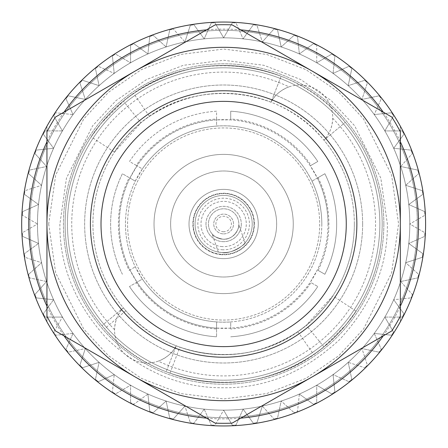 <?xml version="1.0" encoding="UTF-8"?>
<svg xmlns="http://www.w3.org/2000/svg" width="448" height="448" viewBox="0 0 448 448"><rect width="100%" height="100%" fill="white"/><g stroke="black" fill="none" stroke-linecap="round" stroke-linejoin="round"><path stroke-width="0.34" stroke-dasharray="2.24 1.68" d="M221.894 252.521A28.571 28.571 0 0 1 199.814 208.23A28.571 28.571 0 0 1 249.211 211.249A28.571 28.571 0 0 1 221.894 252.521C230.558 254.778 246.198 243.807 245.073 242.894C246.182 243.785 230.608 254.783 221.894 252.521A28.571 28.571 0 0 0 249.211 211.249A28.571 28.571 0 0 0 199.814 208.23A28.571 28.571 0 0 0 221.894 252.521L218.333 252.073L221.894 252.521M221.525 258.569A34.63 34.63 0 0 0 254.632 208.55A34.63 34.63 0 0 0 194.762 204.887A34.63 34.63 0 0 0 221.525 258.569A34.63 34.63 0 0 1 194.762 204.887A34.63 34.63 0 0 1 254.632 208.55A34.63 34.63 0 0 1 221.525 258.569M222.258 246.602A22.641 22.641 0 0 1 204.758 211.501A22.641 22.641 0 0 1 243.902 213.898A22.641 22.641 0 0 1 222.258 246.602A22.641 22.641 0 0 0 243.902 213.898A22.641 22.641 0 0 0 204.758 211.501A22.641 22.641 0 0 0 222.258 246.602M222.712 239.165C216.675 237.793 213.13 236.029 212.083 233.862C213.13 236.029 216.675 237.793 222.712 239.165C233.89 240.57 240.005 227.03 238.823 224.683C239.988 227.03 233.929 240.554 222.712 239.165A15.193 15.193 0 0 0 237.238 217.218A15.193 15.193 0 0 0 210.969 215.611A15.193 15.193 0 0 0 222.712 239.165A15.193 15.193 0 0 1 210.969 215.611A15.193 15.193 0 0 1 237.238 217.218A15.193 15.193 0 0 1 222.712 239.165M218.333 252.073L212.083 233.867M222.068 249.749A25.799 25.799 0 0 0 246.725 212.492A25.799 25.799 0 0 0 202.126 209.759A25.799 25.799 0 0 0 222.068 249.749M221.76 254.722A30.778 30.778 0 0 1 197.977 207.015A30.778 30.778 0 0 1 251.182 210.269A30.778 30.778 0 0 1 221.76 254.722A30.778 30.778 0 0 0 251.182 210.269A30.778 30.778 0 0 0 197.977 207.015A30.778 30.778 0 0 0 221.76 254.722M223.037 233.878A9.895 9.895 0 0 1 215.387 218.54A9.895 9.895 0 0 1 232.495 219.587A9.895 9.895 0 0 1 223.037 233.878A9.895 9.895 0 0 0 232.495 219.587A9.895 9.895 0 0 0 215.387 218.54A9.895 9.895 0 0 0 223.037 233.878M222.561 241.634A17.668 17.668 0 0 0 239.456 216.115A17.668 17.668 0 0 0 208.908 214.25A17.668 17.668 0 0 0 222.561 241.634A17.668 17.668 0 0 1 208.908 214.25A17.668 17.668 0 0 1 239.456 216.115A17.668 17.668 0 0 1 222.561 241.634M223.166 231.739A7.75 7.75 0 0 0 230.58 220.539A7.75 7.75 0 0 0 217.179 219.722A7.75 7.75 0 0 0 223.166 231.739M232.126 423.13A199.31 199.31 0 0 1 215.158 423.13L55.434 330.91A199.31 199.31 0 0 1 46.95 316.215L46.95 131.785A199.31 199.31 0 0 1 55.434 117.09L215.158 24.87A199.31 199.31 0 0 1 232.126 24.87L391.849 117.09A199.31 199.31 0 0 1 400.333 131.785L400.333 316.215A199.31 199.31 0 0 1 391.849 330.91L232.126 423.13M379.837 224A156.195 156.195 0 0 1 145.544 359.268A156.195 156.195 0 0 1 145.544 88.732A156.195 156.195 0 0 1 379.837 224A156.195 156.195 0 0 1 145.544 359.268A156.195 156.195 0 0 1 145.544 88.732A156.195 156.195 0 0 1 379.837 224M362.639 224A139.003 139.003 0 0 1 154.14 344.378A139.003 139.003 0 0 1 154.14 103.622A139.003 139.003 0 0 1 362.639 224A139.003 139.003 0 0 1 102.032 291.323A139.003 139.003 0 0 1 188.877 89.415A139.003 139.003 0 0 1 362.639 224M383.846 224A160.205 160.205 0 0 0 143.539 85.26A160.205 160.205 0 0 0 143.539 362.74A160.205 160.205 0 0 0 383.846 224A160.205 160.205 0 0 0 143.539 85.26A160.205 160.205 0 0 0 143.539 362.74A160.205 160.205 0 0 0 383.846 224M37.486 224A186.155 186.155 0 0 1 223.642 37.845A186.155 186.155 0 0 1 409.797 224A186.155 186.155 0 0 1 223.642 410.155A186.155 186.155 0 0 1 37.486 224L22.4 232.708A201.426 201.426 0 0 0 22.59 236.376A201.426 201.426 0 0 1 22.4 232.708L37.486 224A186.155 186.155 0 0 1 38.506 204.54A186.155 186.155 0 0 0 223.642 410.155A186.155 186.155 0 0 0 262.343 41.91A186.155 186.155 0 0 0 38.506 204.54L22.59 211.624L38.506 204.54A186.155 186.155 0 0 1 41.552 185.298L24.987 190.68L41.552 185.298A186.155 186.155 0 0 1 46.598 166.477L29.557 170.094L46.598 166.477A186.155 186.155 0 0 1 53.581 148.282L36.254 150.102L53.581 148.282A186.155 186.155 0 0 1 62.423 130.922L45.007 130.922L62.423 130.922A186.155 186.155 0 0 1 73.041 114.582L55.714 112.762L73.041 114.582A186.155 186.155 0 0 1 85.299 99.439L68.264 95.816L85.299 99.439A186.155 186.155 0 0 1 99.081 85.658L82.51 80.276L99.081 85.658A186.155 186.155 0 0 1 114.223 73.399L98.308 66.31L114.223 73.399A186.155 186.155 0 0 1 130.564 62.787L115.478 54.074L130.564 62.787A186.155 186.155 0 0 1 147.924 53.939L133.834 43.702L147.924 53.939A186.155 186.155 0 0 1 166.118 46.956L153.171 35.302L166.118 46.956A186.155 186.155 0 0 1 184.934 41.91L173.281 28.969L184.934 41.91A186.155 186.155 0 0 1 204.182 38.864L193.945 24.774L204.182 38.864A186.155 186.155 0 0 1 223.642 37.845L214.934 22.758L223.642 37.845A186.155 186.155 0 0 1 243.102 38.864L236.012 22.949L243.102 38.864A186.155 186.155 0 0 1 262.343 41.91L256.962 25.346L262.343 41.91A186.155 186.155 0 0 1 281.165 46.956L277.542 29.915L281.165 46.956A186.155 186.155 0 0 1 299.359 53.939L297.534 36.613L299.359 53.939A186.155 186.155 0 0 1 316.719 62.787L316.719 45.366L316.719 62.787A186.155 186.155 0 0 1 333.06 73.399L334.88 56.073L333.06 73.399A186.155 186.155 0 0 1 348.202 85.658L351.826 68.622L348.202 85.658A186.155 186.155 0 0 1 361.978 99.439L367.366 82.869L361.978 99.439A186.155 186.155 0 0 1 374.242 114.582L381.326 98.666L374.242 114.582A186.155 186.155 0 0 1 384.854 130.922L393.568 115.836L384.854 130.922A186.155 186.155 0 0 1 393.702 148.282L403.939 134.193L393.702 148.282A186.155 186.155 0 0 1 400.686 166.477L412.339 153.53L400.686 166.477A186.155 186.155 0 0 1 405.726 185.298L418.673 173.639L405.726 185.298A186.155 186.155 0 0 1 408.778 204.54L422.867 194.303L408.778 204.54A186.155 186.155 0 0 1 409.797 224L424.883 232.708A201.426 201.426 0 0 1 424.687 236.376A201.426 201.426 0 0 0 424.883 232.708L409.797 224A186.155 186.155 0 0 1 408.778 243.46A186.155 186.155 0 0 0 223.642 37.845A186.155 186.155 0 0 0 37.486 224A186.155 186.155 0 0 0 316.719 385.213A186.155 186.155 0 0 0 316.719 62.787A186.155 186.155 0 0 0 37.486 224A186.155 186.155 0 0 0 223.642 410.155A186.155 186.155 0 0 0 409.797 224A186.155 186.155 0 0 1 130.564 385.213A186.155 186.155 0 0 1 130.564 62.787A186.155 186.155 0 0 1 409.797 224A186.155 186.155 0 0 0 223.642 37.845A186.155 186.155 0 0 0 184.934 406.09A186.155 186.155 0 0 0 408.778 243.46L422.867 253.697A201.426 201.426 0 0 1 422.296 257.32A201.426 201.426 0 0 0 422.867 253.697L408.778 243.46L424.687 236.376L408.778 243.46A186.155 186.155 0 0 1 405.726 262.702L418.673 274.361A201.426 201.426 0 0 1 417.721 277.906A201.426 201.426 0 0 0 418.673 274.361L405.726 262.702L422.296 257.32L405.726 262.702A186.155 186.155 0 0 1 400.686 281.523L412.339 294.47A201.426 201.426 0 0 1 411.023 297.898A201.426 201.426 0 0 0 412.339 294.47L400.686 281.523L417.721 277.906L400.686 281.523A186.155 186.155 0 0 1 393.702 299.718L403.939 313.807A201.426 201.426 0 0 1 402.276 317.078A201.426 201.426 0 0 0 403.939 313.807L393.702 299.718L411.023 297.898L393.702 299.718A186.155 186.155 0 0 1 384.854 317.078L393.568 332.164A201.426 201.426 0 0 1 391.569 335.238A201.426 201.426 0 0 0 393.568 332.164L384.854 317.078L402.276 317.078L384.854 317.078A186.155 186.155 0 0 1 374.242 333.418L381.326 349.334A201.426 201.426 0 0 1 379.019 352.184A201.426 201.426 0 0 0 381.326 349.334L374.242 333.418L391.569 335.238L374.242 333.418A186.155 186.155 0 0 1 361.978 348.561L367.366 365.131A201.426 201.426 0 0 1 364.767 367.724A201.426 201.426 0 0 0 367.366 365.131L361.978 348.561L379.019 352.184L361.978 348.561A186.155 186.155 0 0 1 348.202 362.342L351.826 379.378A201.426 201.426 0 0 1 348.975 381.69A201.426 201.426 0 0 0 351.826 379.378L348.202 362.342L364.767 367.724L348.202 362.342A186.155 186.155 0 0 1 333.06 374.601L334.88 391.927A201.426 201.426 0 0 1 331.806 393.926A201.426 201.426 0 0 0 334.88 391.927L333.06 374.601L348.975 381.69L333.06 374.601A186.155 186.155 0 0 1 316.719 385.213L316.719 402.634A201.426 201.426 0 0 1 313.449 404.298A201.426 201.426 0 0 0 316.719 402.634L316.719 385.213L331.806 393.926L316.719 385.213A186.155 186.155 0 0 1 299.359 394.061L297.534 411.387A201.426 201.426 0 0 1 294.112 412.698A201.426 201.426 0 0 0 297.534 411.387L299.359 394.061L313.449 404.298L299.359 394.061A186.155 186.155 0 0 1 281.165 401.044L277.542 418.085A201.426 201.426 0 0 1 274.002 419.031A201.426 201.426 0 0 0 277.542 418.085L281.165 401.044L294.112 412.698L281.165 401.044A186.155 186.155 0 0 1 262.343 406.09L256.962 422.654A201.426 201.426 0 0 1 253.338 423.226A201.426 201.426 0 0 0 256.962 422.654L262.343 406.09L274.002 419.031L262.343 406.09A186.155 186.155 0 0 1 243.102 409.136L236.012 425.051A201.426 201.426 0 0 1 232.35 425.242A201.426 201.426 0 0 0 236.012 425.051L243.102 409.136L253.338 423.226L243.102 409.136A186.155 186.155 0 0 1 223.642 410.155L214.934 425.242A201.426 201.426 0 0 1 211.266 425.051A201.426 201.426 0 0 0 214.934 425.242L223.642 410.155L232.35 425.242L223.642 410.155A186.155 186.155 0 0 1 204.182 409.136L193.945 423.226A201.426 201.426 0 0 1 190.322 422.654A201.426 201.426 0 0 0 193.945 423.226L204.182 409.136L211.266 425.051L204.182 409.136A186.155 186.155 0 0 1 184.934 406.09L173.281 419.031A201.426 201.426 0 0 1 169.736 418.085A201.426 201.426 0 0 0 173.281 419.031L184.934 406.09L190.322 422.654L184.934 406.09A186.155 186.155 0 0 1 166.118 401.044L153.171 412.698A201.426 201.426 0 0 1 149.744 411.387A201.426 201.426 0 0 0 153.171 412.698L166.118 401.044L169.736 418.085L166.118 401.044A186.155 186.155 0 0 1 147.924 394.061L133.834 404.298A201.426 201.426 0 0 1 130.564 402.634A201.426 201.426 0 0 0 133.834 404.298L147.924 394.061L149.744 411.387L147.924 394.061A186.155 186.155 0 0 1 130.564 385.213L115.478 393.926A201.426 201.426 0 0 1 112.403 391.927A201.426 201.426 0 0 0 115.478 393.926L130.564 385.213L130.564 402.634L130.564 385.213A186.155 186.155 0 0 1 114.223 374.601L98.308 381.69A201.426 201.426 0 0 1 95.458 379.378A201.426 201.426 0 0 0 98.308 381.69L114.223 374.601L112.403 391.927L114.223 374.601A186.155 186.155 0 0 1 99.081 362.342L82.51 367.724A201.426 201.426 0 0 1 79.918 365.131A201.426 201.426 0 0 0 82.51 367.724L99.081 362.342L95.458 379.378L99.081 362.342A186.155 186.155 0 0 1 85.299 348.561L68.264 352.184A201.426 201.426 0 0 1 65.951 349.334A201.426 201.426 0 0 0 68.264 352.184L85.299 348.561L79.918 365.131L85.299 348.561A186.155 186.155 0 0 1 73.041 333.418L55.714 335.238A201.426 201.426 0 0 1 53.715 332.164A201.426 201.426 0 0 0 55.714 335.238L73.041 333.418L65.951 349.334L73.041 333.418A186.155 186.155 0 0 1 62.423 317.078L45.007 317.078A201.426 201.426 0 0 1 43.338 313.807A201.426 201.426 0 0 0 45.007 317.078L62.423 317.078L53.715 332.164L62.423 317.078A186.155 186.155 0 0 1 53.581 299.718L36.254 297.898A201.426 201.426 0 0 1 34.938 294.47A201.426 201.426 0 0 0 36.254 297.898L53.581 299.718L43.338 313.807L53.581 299.718A186.155 186.155 0 0 1 46.598 281.523L29.557 277.906A201.426 201.426 0 0 1 28.61 274.361A201.426 201.426 0 0 0 29.557 277.906L46.598 281.523L34.938 294.47L46.598 281.523A186.155 186.155 0 0 1 41.552 262.702L24.987 257.32A201.426 201.426 0 0 1 24.41 253.697A201.426 201.426 0 0 0 24.987 257.32L41.552 262.702L28.61 274.361L41.552 262.702A186.155 186.155 0 0 1 38.506 243.46L22.59 236.376L38.506 243.46L24.41 253.697L38.506 243.46A186.155 186.155 0 0 1 37.486 224L22.4 215.292L37.486 224M59.903 224C59.399 265.966 75.382 304.562 107.862 339.78C143.097 372.266 181.686 388.248 223.642 387.738C265.608 388.242 304.203 372.26 339.422 339.78C371.907 304.545 387.89 265.95 387.38 224L380.828 178.153L354.631 125.759L331.302 100.638L300.692 79.526L263.945 65.302L223.642 60.262L183.338 65.302L146.586 79.526L115.976 100.638L92.652 125.759L66.455 178.153L59.903 224M22.4 215.292A201.426 201.426 0 0 1 22.59 211.624A201.426 201.426 0 0 0 22.4 215.292M24.41 194.303L38.506 204.54L24.41 194.303A201.426 201.426 0 0 1 24.987 190.68A201.426 201.426 0 0 0 24.41 194.303M28.61 173.639L41.552 185.298L28.61 173.639A201.426 201.426 0 0 1 29.557 170.094A201.426 201.426 0 0 0 28.61 173.639M34.938 153.53L46.598 166.477L34.938 153.53A201.426 201.426 0 0 1 36.254 150.102A201.426 201.426 0 0 0 34.938 153.53M43.338 134.193L53.581 148.282L43.338 134.193A201.426 201.426 0 0 1 45.007 130.922A201.426 201.426 0 0 0 43.338 134.193M53.715 115.836L62.423 130.922L53.715 115.836A201.426 201.426 0 0 1 55.714 112.762A201.426 201.426 0 0 0 53.715 115.836M65.951 98.666L73.041 114.582L65.951 98.666A201.426 201.426 0 0 1 68.264 95.816A201.426 201.426 0 0 0 65.951 98.666M79.918 82.869L85.299 99.439L79.918 82.869A201.426 201.426 0 0 1 82.51 80.276A201.426 201.426 0 0 0 79.918 82.869M95.458 68.622L99.081 85.658L95.458 68.622A201.426 201.426 0 0 1 98.308 66.31A201.426 201.426 0 0 0 95.458 68.622M112.403 56.073L114.223 73.399L112.403 56.073A201.426 201.426 0 0 1 115.478 54.074A201.426 201.426 0 0 0 112.403 56.073M130.564 45.366L130.564 62.787L130.564 45.366A201.426 201.426 0 0 1 133.834 43.702A201.426 201.426 0 0 0 130.564 45.366M149.744 36.613L147.924 53.939L149.744 36.613A201.426 201.426 0 0 1 153.171 35.302A201.426 201.426 0 0 0 149.744 36.613M169.736 29.915L166.118 46.956L169.736 29.915A201.426 201.426 0 0 1 173.281 28.969A201.426 201.426 0 0 0 169.736 29.915M190.322 25.346L184.934 41.91L190.322 25.346A201.426 201.426 0 0 1 193.945 24.774A201.426 201.426 0 0 0 190.322 25.346M211.266 22.949L204.182 38.864L211.266 22.949A201.426 201.426 0 0 1 214.934 22.758A201.426 201.426 0 0 0 211.266 22.949M232.35 22.758L223.642 37.845L232.35 22.758A201.426 201.426 0 0 1 236.012 22.949A201.426 201.426 0 0 0 232.35 22.758M253.338 24.774L243.102 38.864L253.338 24.774A201.426 201.426 0 0 1 256.962 25.346A201.426 201.426 0 0 0 253.338 24.774M274.002 28.969L262.343 41.91L274.002 28.969A201.426 201.426 0 0 1 277.542 29.915A201.426 201.426 0 0 0 274.002 28.969M294.112 35.302L281.165 46.956L294.112 35.302A201.426 201.426 0 0 1 297.534 36.613A201.426 201.426 0 0 0 294.112 35.302M313.449 43.702L299.359 53.939L313.449 43.702A201.426 201.426 0 0 1 316.719 45.366A201.426 201.426 0 0 0 313.449 43.702M331.806 54.074L316.719 62.787L331.806 54.074A201.426 201.426 0 0 1 334.88 56.073A201.426 201.426 0 0 0 331.806 54.074M348.975 66.31L333.06 73.399L348.975 66.31A201.426 201.426 0 0 1 351.826 68.622A201.426 201.426 0 0 0 348.975 66.31M364.767 80.276L348.202 85.658L364.767 80.276A201.426 201.426 0 0 1 367.366 82.869A201.426 201.426 0 0 0 364.767 80.276M379.019 95.816L361.978 99.439L379.019 95.816A201.426 201.426 0 0 1 381.326 98.666A201.426 201.426 0 0 0 379.019 95.816M391.569 112.762L374.242 114.582L391.569 112.762A201.426 201.426 0 0 1 393.568 115.836A201.426 201.426 0 0 0 391.569 112.762M402.276 130.922L384.854 130.922L402.276 130.922A201.426 201.426 0 0 1 403.939 134.193A201.426 201.426 0 0 0 402.276 130.922M411.023 150.102L393.702 148.282L411.023 150.102A201.426 201.426 0 0 1 412.339 153.53A201.426 201.426 0 0 0 411.023 150.102M417.721 170.094L400.686 166.477L417.721 170.094A201.426 201.426 0 0 1 418.673 173.639A201.426 201.426 0 0 0 417.721 170.094M422.296 190.68L405.726 185.298L422.296 190.68A201.426 201.426 0 0 1 422.867 194.303A201.426 201.426 0 0 0 422.296 190.68M424.687 211.624L408.778 204.54L424.687 211.624A201.426 201.426 0 0 1 424.883 215.292L409.797 224L424.883 215.292A201.426 201.426 0 0 0 424.687 211.624M318.114 270.385L324.862 274.277L318.114 270.385A105.246 105.246 0 0 0 318.114 177.615L324.862 173.723A113.019 113.019 0 0 1 324.862 274.277A113.019 113.019 0 0 0 324.862 173.723L317.352 178.058A104.367 104.367 0 0 1 317.352 269.942L310.285 282.184A104.367 104.367 0 0 1 230.709 328.126L230.709 329.006A105.246 105.246 0 0 0 311.046 282.626L317.794 286.518L311.046 282.626M122.422 274.277A113.019 113.019 0 0 1 122.422 173.723L129.17 177.615A105.246 105.246 0 0 0 129.17 270.385L129.931 269.942A104.367 104.367 0 0 1 129.931 178.058L122.422 173.723A113.019 113.019 0 0 0 122.422 274.277M129.17 270.385L135.302 266.84L129.931 269.942L136.998 282.184L129.489 286.518L136.237 282.626A105.246 105.246 0 0 0 216.574 329.006L216.574 336.801L216.574 328.126L230.709 328.126L230.709 321.922A98.179 98.179 0 0 0 304.909 279.082C304.937 279.591 312.435 266.605 311.976 266.84A98.179 98.179 0 0 0 311.976 181.16L317.352 178.058L310.285 165.816L317.794 161.482A113.019 113.019 0 0 0 230.709 111.199L230.709 119.874L216.574 119.874L216.574 111.199A113.019 113.019 0 0 0 129.489 161.482L136.998 165.816L129.931 178.058L135.302 181.16L129.17 177.615M129.489 286.518A113.019 113.019 0 0 0 216.574 336.801A113.019 113.019 0 0 1 129.489 286.518M230.709 336.801A113.019 113.019 0 0 0 317.794 286.518A113.019 113.019 0 0 1 230.709 336.801M216.574 329.006L216.574 321.922A98.179 98.179 0 0 1 142.369 279.082L136.237 282.626M136.237 165.374L129.489 161.482A113.019 113.019 0 0 1 216.574 111.199L216.574 118.994A105.246 105.246 0 0 0 136.237 165.374L142.369 168.918L135.302 181.16A98.179 98.179 0 0 0 135.302 266.84L142.369 279.082L136.998 282.184A104.367 104.367 0 0 0 216.574 328.126L216.574 321.922C216.143 322.202 231.14 322.202 230.709 321.922L230.709 329.006M230.709 118.994L230.709 111.199A113.019 113.019 0 0 1 317.794 161.482L311.046 165.374A105.246 105.246 0 0 0 230.709 118.994L230.709 119.874A104.367 104.367 0 0 1 310.285 165.816L311.046 165.374M318.114 177.615L311.976 181.16C312.435 181.395 304.931 168.403 304.909 168.918A98.179 98.179 0 0 0 230.709 126.078C231.14 125.798 216.138 125.798 216.574 126.078L216.574 118.994M216.574 126.078A98.179 98.179 0 0 0 142.369 168.918L136.998 165.816A104.367 104.367 0 0 1 216.574 119.874L216.574 126.078M319.698 224A96.057 96.057 0 0 1 175.61 307.188A96.057 96.057 0 0 1 175.61 140.812A96.057 96.057 0 0 1 319.698 224A96.057 96.057 0 0 1 175.61 307.188A96.057 96.057 0 0 1 175.61 140.812A96.057 96.057 0 0 1 319.698 224M321.821 224A98.179 98.179 0 0 1 174.552 309.025A98.179 98.179 0 0 1 174.552 138.975A98.179 98.179 0 0 1 321.821 224M417.329 224A193.687 193.687 0 0 0 126.795 56.263A193.687 193.687 0 0 0 126.795 391.737A193.687 193.687 0 0 0 417.329 224A193.687 193.687 0 0 1 223.642 417.687A193.687 193.687 0 0 1 29.954 224A193.687 193.687 0 0 1 223.642 30.313A193.687 193.687 0 0 1 417.329 224M114.447 152.146L140.997 122.73C124.785 135.29 111.742 156.094 114.828 151.581C116.396 147.93 134.518 125.474 149.442 116.39C187.628 91.577 228.155 86.839 271.034 102.183L281.12 76.25L271.034 102.183A32.827 32.827 0 0 1 319.043 91.168A32.827 32.827 0 0 1 323.938 140.179C280.795 85.982 193.855 77.448 140.997 122.73L123.407 101.17C105.997 114.027 87.853 141.406 91.806 135.946C95.67 128.834 116.564 103.964 133.65 93.481C179.962 63.386 229.118 57.641 281.12 76.25A158.536 158.536 0 0 0 101.993 325.662L104.664 328.776C157.769 391.933 260.865 400.714 323.876 346.83C341.281 333.973 359.425 306.594 355.477 312.054C351.613 319.166 330.719 344.036 313.634 354.519C268.755 383.807 220.881 390.029 170.005 373.19L166.163 371.75A158.536 158.536 0 0 0 382.178 224A158.536 158.536 0 0 1 144.374 361.295A158.536 158.536 0 0 1 144.374 86.705A158.536 158.536 0 0 1 382.178 224A158.536 158.536 0 0 0 345.29 122.338C292.97 56.622 187.538 46.239 123.407 101.17L101.489 122.942L91.207 136.847M356.076 311.147L332.83 295.854L306.281 325.27C322.498 312.71 335.541 291.906 332.455 296.419C330.887 300.07 312.766 322.526 297.842 331.61C260.988 355.673 221.654 360.853 179.833 347.15L176.249 345.817L166.163 371.75L176.249 345.817A32.827 32.827 0 0 1 128.24 356.832A32.827 32.827 0 0 1 123.34 307.821L125.838 310.716C169.697 362.533 254.486 369.566 306.281 325.27L323.876 346.83L345.789 325.058L356.076 311.153M288.999 86.862C280.638 90.138 274.646 95.245 271.034 102.183A130.71 130.71 0 0 0 123.34 307.821L101.993 325.662L123.34 307.821C117.897 313.522 114.974 320.83 114.565 329.734A32.827 32.827 0 0 0 158.284 361.138A151.917 151.917 0 0 0 332.718 118.266A32.827 32.827 0 0 0 288.999 86.862A151.917 151.917 0 0 0 114.565 329.734M158.284 361.138C166.645 357.862 172.631 352.755 176.249 345.817A130.71 130.71 0 0 0 323.938 140.179L345.29 122.338L323.938 140.179C329.358 134.54 332.282 127.232 332.718 118.266M125.838 310.716L104.664 328.776M297.842 331.61L313.634 354.519M170.005 373.19L179.833 347.15M328.009 224A104.367 104.367 0 0 1 171.455 314.384A104.367 104.367 0 0 1 171.455 133.616A104.367 104.367 0 0 1 328.009 224M149.442 116.39L133.65 93.481M354.351 224A130.71 130.71 0 0 1 158.284 337.198A130.71 130.71 0 0 1 158.284 110.802A130.71 130.71 0 0 1 354.351 224M293.255 224A69.619 69.619 0 0 1 188.832 284.29A69.619 69.619 0 0 1 188.832 163.71A69.619 69.619 0 0 1 293.255 224A69.619 69.619 0 0 1 188.832 284.29A69.619 69.619 0 0 1 188.832 163.71A69.619 69.619 0 0 1 293.255 224M254.033 224A30.391 30.391 0 0 1 208.443 250.32A30.391 30.391 0 0 1 208.443 197.68A30.391 30.391 0 0 1 254.033 224A30.391 30.391 0 0 0 208.443 197.68A30.391 30.391 0 0 0 208.443 250.32A30.391 30.391 0 0 0 254.033 224M400.333 141.764A194.891 194.891 0 0 0 383.202 112.095M240.772 29.865A194.891 194.891 0 0 0 206.511 29.865M64.075 112.095A194.891 194.891 0 0 0 46.95 141.764M46.95 306.236A194.891 194.891 0 0 0 64.075 335.905M206.511 418.135A194.891 194.891 0 0 0 240.772 418.135M383.202 335.905A194.891 194.891 0 0 0 400.333 306.236M425.6 224A201.958 201.958 0 0 0 400.333 126.185L400.333 321.815A201.958 201.958 0 0 1 46.95 321.815L46.95 126.185A201.958 201.958 0 0 1 400.333 126.185L400.333 321.815A201.958 201.958 0 0 0 425.6 224M46.95 126.185A201.958 201.958 0 0 0 46.95 321.815L46.95 126.185M346.265 224A122.623 122.623 0 0 1 162.327 330.198A122.623 122.623 0 0 1 162.327 117.802A122.623 122.623 0 0 1 346.265 224M205.974 224A17.668 17.668 0 0 1 223.642 206.332A17.668 17.668 0 0 1 241.31 224A17.668 17.668 0 0 1 223.642 241.668A17.668 17.668 0 0 1 205.974 224M170.632 224A53.01 53.01 0 0 1 250.146 178.097A53.01 53.01 0 0 1 250.146 269.903A53.01 53.01 0 0 1 170.632 224A53.01 53.01 0 0 0 250.146 269.903A53.01 53.01 0 0 0 250.146 178.097A53.01 53.01 0 0 0 170.632 224M241.31 224A17.668 17.668 0 0 1 214.805 239.299A17.668 17.668 0 0 1 214.805 208.701A17.668 17.668 0 0 1 241.31 224M48.692 224L55.692 272.983L83.686 328.966L108.606 355.807L141.31 378.364L180.578 393.562L223.642 398.944L266.706 393.562L305.967 378.364L338.671 355.807L363.597 328.966L391.591 272.983L398.586 224L391.591 175.017L363.597 119.034L338.671 92.193L305.967 69.636L266.706 54.438L223.642 49.056L180.578 54.438L141.31 69.636L108.606 92.193L83.686 119.034L55.692 175.017L48.692 224M245.073 242.894L238.823 224.689M114.453 152.146L91.207 136.853"/><path stroke-width="0.67" d="M215.158 423.13A199.31 199.31 0 0 0 232.126 423.13L311.987 377.02A176.691 176.691 0 0 0 400.333 224L400.333 316.215A199.31 199.31 0 0 1 391.849 330.91L311.987 377.02A176.691 176.691 0 0 1 135.296 377.02L55.434 330.91A199.31 199.31 0 0 1 46.95 316.215L46.95 131.785A199.31 199.31 0 0 1 55.434 117.09L215.158 24.87A199.31 199.31 0 0 1 232.126 24.87L391.849 117.09A199.31 199.31 0 0 1 400.333 131.785L400.333 224A176.691 176.691 0 0 0 135.296 70.98A176.691 176.691 0 0 0 135.296 377.02L215.158 423.13M400.333 306.236A194.891 194.891 0 0 0 400.333 141.764M383.202 112.095A194.891 194.891 0 0 0 240.772 29.865M206.511 29.865A194.891 194.891 0 0 0 64.075 112.095M46.95 141.764A194.891 194.891 0 0 0 46.95 306.236M64.075 335.905A194.891 194.891 0 0 0 206.511 418.135M240.772 418.135A194.891 194.891 0 0 0 383.202 335.905M425.6 224A201.958 201.958 0 0 1 122.662 398.899A201.958 201.958 0 0 1 122.662 49.101A201.958 201.958 0 0 1 425.6 224M346.265 224A122.623 122.623 0 0 1 162.327 330.198A122.623 122.623 0 0 1 162.327 117.802A122.623 122.623 0 0 1 346.265 224M356.866 224A133.224 133.224 0 0 1 157.03 339.377A133.224 133.224 0 0 1 157.03 108.623A133.224 133.224 0 0 1 356.866 224"/></g></svg>
